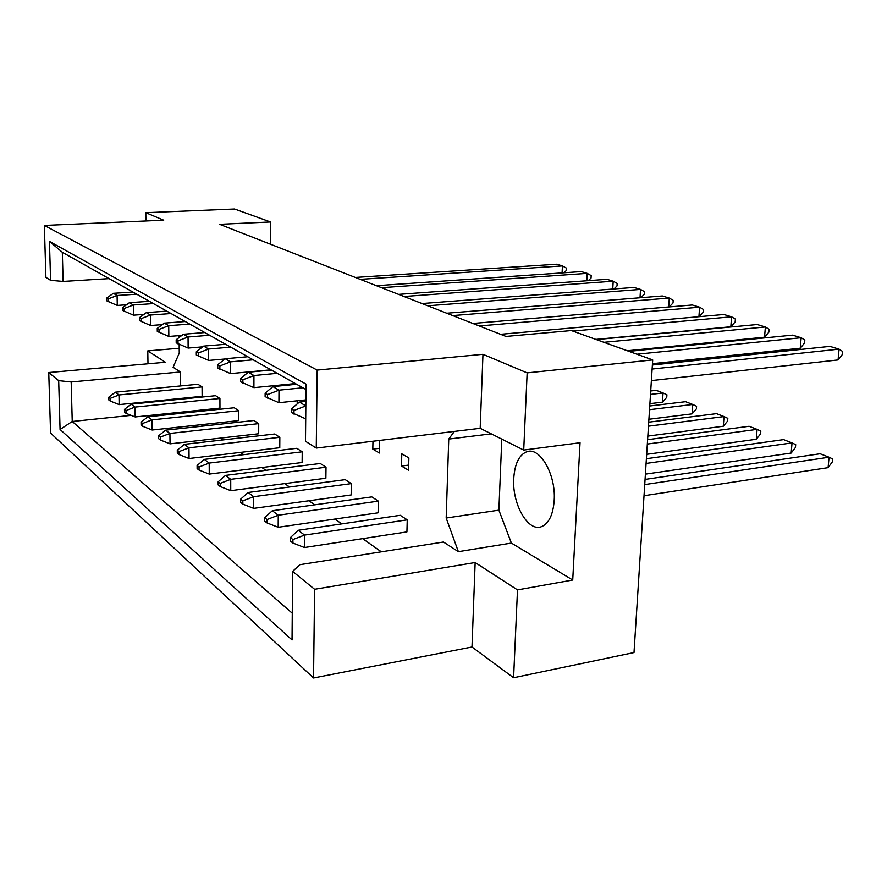 <?xml version="1.0" encoding="UTF-8"?>
<svg xmlns="http://www.w3.org/2000/svg" width="887" height="887" viewBox="0 0 887 887"><rect width="100%" height="100%" fill="white"/><g stroke="black" fill="none" stroke-linecap="round" stroke-linejoin="round"><path stroke-width="1.33" d="M513.739 478.658C514.682 464.067 518.962 455.12 526.579 451.816C539.595 446.216 556.027 474.301 554.198 500.29C553.133 514.648 548.931 523.43 541.602 526.634C528.087 532.377 512.087 504.06 513.739 478.658M513.595 677.746L517.498 589.899L475.155 562.524L471.995 646.989L513.595 677.746L634.005 652.555L652.699 359.911L527.155 372.862L482.971 354.301L480.189 428.299L316.26 448.068L305.483 441.26L306.059 384.115L49.439 241.397L62.323 252.285L63.121 281.434L50.581 280.325L49.439 241.397M372.972 441.227L372.806 449.121L379.414 453.013L379.669 441.105L378.682 440.54M267.02 522.92L278.185 527.277L378.106 512.819L378.361 501.133L371.819 496.897L272.309 510.735L264.67 517.72L264.659 521.09L267.02 522.92L267.031 519.538L264.67 517.72M401.489 466.041L408.552 470.199L408.885 457.914L401.8 453.845L401.489 466.041L408.696 465.098M292.898 543.044L304.441 547.534L406.922 531.901L407.244 519.849L400.248 515.314L298.187 530.282L290.404 537.611L290.382 541.081L292.898 543.044L292.932 539.562L290.404 537.611M454.355 431.415L448.755 439.076L446.183 518.041L458.368 551.67L443.433 542.024L299.95 564.675L292.61 571.372L292.045 639.948L60.072 429.463L58.686 380.634L48.752 372.529L50.57 433.056L313.543 677.978L314.597 589.29L292.61 571.372M180.527 385.934L180.394 371.963L173.109 367.251L179.263 353.07L179.174 344.422M179.107 337.515L179.085 335.63M180.649 399.194L180.649 398.44M381.332 551.825L362.672 538.653M341.761 523.884L334.931 519.061M314.774 504.836L309.009 500.767M289.539 487.018L284.727 483.615M265.9 470.332L261.931 467.527M243.714 454.665L240.488 452.392M222.848 439.93L220.286 438.123M203.178 426.048L201.216 424.662M184.618 412.943L183.199 411.945M242.85 504.126L253.682 508.373L351.152 494.968L351.352 483.626L345.22 479.656L248.138 492.496L240.654 499.159L240.654 502.419L242.85 504.126L242.85 500.856L240.654 499.159M220.242 486.553L230.753 490.677L325.873 478.237L326.017 467.216L320.262 463.491L225.52 475.41L218.169 481.785L218.18 484.956L220.242 486.553L220.231 483.382L218.169 481.785M199.043 470.077L209.254 474.09L302.123 462.515L302.223 451.805L296.812 448.301L204.309 459.388L197.091 465.498L197.114 468.58L199.043 470.077L199.032 466.994L197.091 465.498M179.141 454.599L189.053 458.512L279.771 447.713L279.837 437.302L274.737 433.998L184.363 444.332L177.289 450.197L177.311 453.19L179.141 454.599L179.107 451.605L177.289 450.197M160.392 440.03L170.038 443.844L258.694 433.754L258.727 423.62L253.915 420.505L165.592 430.162L158.64 435.794L158.684 438.699L160.392 440.03L160.359 437.114L158.64 435.794M142.718 426.292L152.12 430.018L238.791 420.582L238.791 410.703L234.235 407.754L147.885 416.79L141.055 422.201L141.1 425.039L142.718 426.292L142.674 423.454L141.055 422.201M126.032 413.32L135.179 416.945L219.965 408.109L219.932 398.485L215.619 395.691L131.154 404.15L124.457 409.373L124.502 412.133L126.032 413.32L125.987 410.559L124.457 409.373M110.243 401.046L119.157 404.594L202.125 396.301L202.059 386.909L197.978 384.259L115.31 392.198L108.735 397.232L108.791 399.926L110.243 401.046L110.188 398.352L108.735 397.232M297.234 400.791L297.2 403.918M302.711 401.722L302.722 400.214M274.992 385.568L274.992 386.41M280.148 385.9L280.148 385.058M201.826 347.527L201.815 346.917M199.786 347.094L201.26 347.959M482.971 354.301L317.18 370.079L44.35 225.453L163.707 220.209L145.801 212.692L145.911 220.985M501.798 439.098L498.882 510.147L511.389 543.077L572.725 580.031L580.043 442.735L523.718 450.064L480.189 428.299M523.718 450.064L527.155 372.862M317.18 370.079L316.26 448.068M50.581 280.325L45.902 277.376L44.35 225.453M179.207 348.247L147.796 350.886L165.381 362.251L48.752 372.529M475.155 562.524L314.597 589.29M471.995 646.989L313.543 677.978M145.801 212.692L234.6 209.022L270.502 221.983L270.413 244.202M572.725 580.031L517.498 589.899M147.796 350.886L147.985 363.781M270.502 221.983L219.61 224.322L506 336.428L571.372 330.563L652.699 359.911M306.004 389.548L62.323 252.285M511.389 543.077L458.368 551.67M131.176 415.36L72.235 421.469L292.267 613.227M180.394 371.963L71.182 381.964L72.235 421.469L60.072 429.463M58.686 380.634L71.182 381.964M109.09 278.629L63.121 281.434M498.882 510.147L446.183 518.041M491.276 433.843L448.755 439.076M372.806 449.121L379.514 448.301M645.06 479.423L820.12 453.756L829.057 457.215L644.727 484.59M828.092 467.66L829.057 457.215L832.627 458.945L832.361 461.85L828.092 467.66L644.017 495.733M292.932 539.562L304.563 535.094L304.441 547.534M298.187 530.282L304.563 535.094L407.244 519.849M652.366 365.012L829.91 346.373L839.069 349.134L652.111 369.036M838.071 359.934L839.069 349.134L842.65 351.474L842.373 354.478L838.071 359.934L651.368 380.601M293.963 414.085L293.996 410.459L291.413 408.907L291.391 412.522L305.705 418.83M305.838 405.869L299.351 402.077L291.413 408.907M293.996 410.459L305.838 405.902M299.351 402.077L305.882 401.39M646.379 458.712L783.598 439.619L792.036 442.89L646.08 463.435M791.16 453.057L792.036 442.89L795.694 444.631L795.451 447.469L791.16 453.057L645.403 474.146M267.031 519.538L278.263 515.236L278.185 527.277M272.309 510.735L278.263 515.236L378.361 501.133M628.938 351.341L792.512 335.131L801.149 337.725L636.921 354.223M800.24 348.236L801.149 337.725L804.819 340.054L804.564 342.981L800.24 348.236L652.455 363.67M267.53 398.086L267.541 394.582L265.135 393.141L265.124 396.633L278.917 402.698L278.995 390.169L267.541 394.582M302.855 387.774L278.995 390.169L272.919 386.621L265.135 393.141M305.893 399.882L278.917 402.698M272.919 386.621L296.624 384.271M647.599 439.686L749.116 426.27L757.088 429.363L647.322 444.043M756.289 439.265L757.088 429.363L760.813 431.126L760.591 433.887L756.289 439.265L646.667 454.332M242.85 500.856L253.704 496.687L253.682 508.373M248.138 492.496L253.704 496.687L351.352 483.626M649.75 405.98L685.584 401.678L692.736 404.45L649.517 409.694M692.071 413.863L692.736 404.45L696.572 406.246L696.384 408.874L692.071 413.863L648.907 419.252M199.032 466.994L209.199 463.081L209.254 474.09M204.309 459.388L209.199 463.081L302.223 451.805M160.359 437.114L169.927 433.433L170.038 443.844M165.592 430.162L169.927 433.433L258.727 423.62M125.987 410.559L135.012 407.078L135.179 416.945M131.154 404.15L135.012 407.078L219.932 398.485M596.374 339.588L757.221 324.52L765.37 326.97L603.892 342.304M764.55 337.193L765.37 326.97L769.118 329.288L768.885 332.137L764.55 337.193L627.309 350.753M242.883 383.184L242.883 379.78L240.632 378.439L240.643 381.82L253.915 387.652L253.937 375.523L242.883 379.78M277.188 373.316L253.937 375.523L248.271 372.207L240.632 378.439M295.371 383.561L253.915 387.652M248.271 372.207L271.367 370.045M472.86 323.456L692.292 304.984L699.599 307.19L479.257 325.961M698.923 316.692L699.599 307.19L703.458 309.474L703.269 312.18L699.1 316.681M198.289 356.208L198.267 353.015L196.304 351.829L196.326 355.022L208.678 360.432L208.622 349.023L198.267 353.015M230.709 347.139L208.622 349.023L203.644 346.107L196.304 351.829M224.91 358.991L208.678 360.432M203.644 346.107L225.608 344.267M421.99 303.542L633.95 287.443L640.525 289.417L427.7 305.782M640.015 297.766L640.525 289.417L644.461 291.668L644.306 294.24L640.902 297.699M159.028 332.459L158.984 329.443L157.243 328.401L157.287 331.405L168.84 336.45L168.718 325.684L158.984 329.443M189.763 324.065L168.718 325.684L164.317 323.112L157.243 328.401M181.879 335.408L168.84 336.45M164.317 323.112L185.239 321.526M376.387 285.692L581.24 271.588L587.194 273.373L381.521 287.698M586.806 280.769L587.194 273.373L591.174 275.591L591.041 278.041L588.314 280.658M124.191 311.381L124.136 308.532L122.594 307.601L122.639 310.45L133.493 315.173L133.316 304.984L124.136 308.532M153.396 303.587L133.316 304.984L129.402 302.689L122.594 307.601M143.882 314.419L133.493 315.173M129.402 302.689L149.371 301.314M648.719 422.168L716.485 413.641L724.036 416.568L648.464 426.181M723.304 426.215L724.036 416.568L727.828 418.354L727.617 421.037L723.304 426.215L647.832 436.094M220.231 483.382L230.731 479.346L230.753 490.677M225.52 475.41L230.731 479.346L326.017 467.216M650.714 390.967L656.258 390.335L663.044 392.963L650.493 394.416M662.445 402.155L663.044 392.963L666.924 394.759L666.747 397.321L662.445 402.155L649.905 403.64M179.107 451.605L188.964 447.813L189.053 458.512M184.363 444.332L188.964 447.813L279.837 437.302M142.674 423.454L151.976 419.873L152.12 430.018M147.885 416.79L151.976 419.873L238.791 410.703M110.188 398.352L118.98 394.959L119.157 404.594M115.31 392.198L118.98 394.959L202.059 386.909M500.567 334.299L723.87 314.486L731.575 316.803L572.791 331.073M730.821 326.76L731.575 316.803L735.39 319.109L735.179 321.881L730.821 326.76L595.842 339.399M219.854 369.247L219.843 365.954L217.747 364.701L217.758 367.983L230.553 373.593L230.542 361.841L219.843 365.954M253.183 359.8L230.542 361.841L225.231 358.736L217.747 364.701M270.967 369.812L230.553 373.593M225.231 358.736L247.75 356.74M446.715 313.222L662.367 295.981L669.286 298.065L452.758 315.584M668.709 306.969L669.286 298.065L673.2 300.338L673.022 302.977L669.253 306.924M178.054 343.968L178.021 340.863L176.169 339.754L176.203 342.848L188.144 348.07L188.055 336.993L178.021 340.863M209.609 335.253L188.055 336.993L183.376 334.255L176.169 339.754M202.702 346.839L188.144 348.07M183.376 334.255L204.808 332.547M398.585 294.373L606.941 279.316L613.194 281.201L403.995 296.502M612.751 289.051L613.194 281.201L617.152 283.43L617.008 285.947L613.959 288.962M141.1 321.615L141.055 318.677L139.414 317.701L139.47 320.628L150.657 325.507L150.502 315.04L141.055 318.677M171.058 313.532L150.502 315.04L146.355 312.612L139.414 317.701M162.31 324.62L150.657 325.507M146.355 312.612L166.789 311.137M355.31 277.443L556.737 264.215L562.425 265.923L360.189 279.35M562.081 272.908L562.425 265.923L566.405 268.118L566.294 270.524L563.877 272.786M108.214 301.713L108.147 298.93L106.684 298.054L106.739 300.826L117.272 305.416L117.084 295.493L108.147 298.93M136.709 294.185L117.084 295.493L113.37 293.32L106.684 298.054M126.519 304.773L117.272 305.416M113.37 293.32L132.895 292.034M526.579 451.816L530.493 451.306"/></g></svg>
